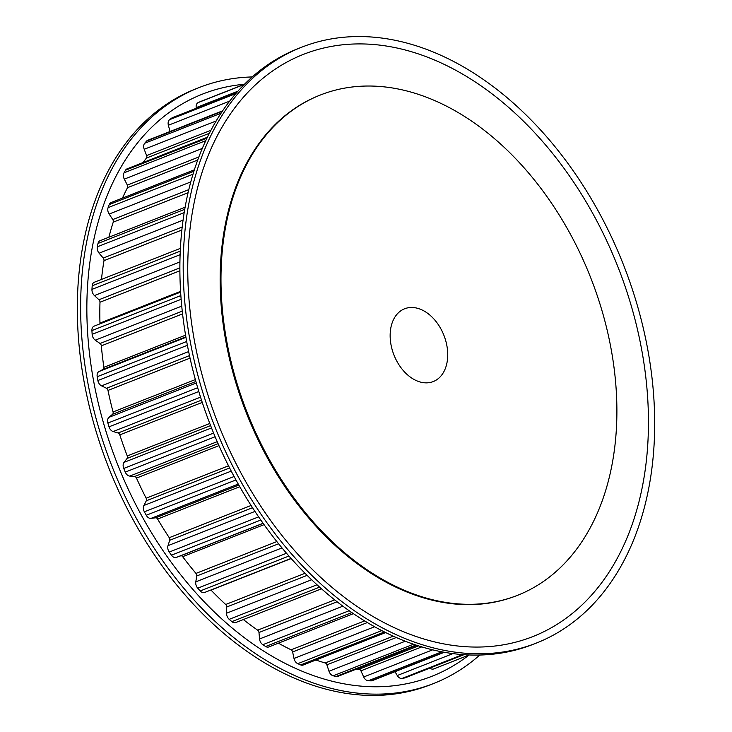<?xml version="1.0" encoding="UTF-8"?>
<svg xmlns="http://www.w3.org/2000/svg" width="732" height="732" viewBox="0 0 732 732"><rect width="100%" height="100%" fill="white"/><g stroke="black" fill="none" stroke-linecap="round" stroke-linejoin="round"><path stroke-width="1.1" d="M447.38 348.963A39.107 26.846 -111.5 0 1 433.252 381.564A39.107 26.846 -111.5 0 1 390.495 341.377A39.107 26.846 -111.5 0 1 404.613 308.776A39.107 26.846 -111.5 0 1 447.38 348.963M651.819 376.239A320.204 219.774 -111.5 0 1 536.19 643.135A320.204 219.774 -111.5 0 1 186.056 314.101A320.204 219.774 -111.5 0 1 301.675 47.205A320.204 219.774 -111.5 0 1 651.819 376.239M536.19 643.135L532.887 644.434A320.204 219.774 -111.5 0 1 182.744 315.401A320.204 219.774 -111.5 0 1 298.363 48.504L301.675 47.205M190.558 315.135A312.875 214.741 -111.5 0 1 382.333 45.448A312.875 214.741 -111.5 0 1 645.651 375.855A312.875 214.741 -111.5 0 1 453.886 645.533A312.875 214.741 -111.5 0 1 190.558 315.135M614.487 371.261A268.873 184.546 -111.5 0 1 517.396 595.372A268.873 184.546 -111.5 0 1 223.388 319.079A268.873 184.546 -111.5 0 1 320.47 94.968A268.873 184.546 -111.5 0 1 614.487 371.261M517.396 595.372L516.572 595.692A268.873 184.546 -111.5 0 1 222.555 319.408A268.873 184.546 -111.5 0 1 319.646 95.297L320.47 94.968M252.247 76.942A320.204 219.774 68.5 0 0 199.113 87.566L195.81 88.865A320.204 219.774 68.5 0 0 80.181 355.761A320.204 219.774 68.5 0 0 430.325 684.795L433.637 683.496A320.204 219.774 68.5 0 0 479.753 655.058M199.113 87.566A320.204 219.774 68.5 0 0 83.494 354.462A320.204 219.774 68.5 0 0 433.637 683.496M244.415 84.262A312.875 214.741 68.5 0 0 89.652 354.846A312.875 214.741 68.5 0 0 238.742 633.363A312.875 214.741 68.5 0 0 469.038 655.039M196.304 108.263L196.213 107.613A5.865 4.026 -111.5 0 1 198.171 102.581A306.763 210.551 -111.5 0 1 200.66 101.483A5.865 4.026 -111.5 0 1 200.742 101.446A5.865 4.026 -111.5 0 1 200.824 101.419M170.016 131.522L168.378 125.245A5.865 4.026 -111.5 0 1 169.614 119.655A306.763 210.551 -111.5 0 1 171.828 117.998A5.865 4.026 -111.5 0 1 172.459 117.651L237.012 92.241M143.033 162.568A295.271 202.663 -111.5 0 1 146.455 158.057A2.443 1.674 68.5 0 0 146.61 155.596L144.204 149.282A5.865 4.026 -111.5 0 1 144.689 143.271A306.763 210.551 -111.5 0 1 146.583 141.093A5.865 4.026 -111.5 0 1 147.699 140.306L222.674 110.797M122.464 198.097A295.271 202.663 -111.5 0 1 127.505 187.676A2.443 1.674 68.5 0 0 127.359 185.114L124.303 179.13A5.865 4.026 -111.5 0 1 124.01 172.834A306.763 210.551 -111.5 0 1 125.538 170.199A5.865 4.026 -111.5 0 1 127.057 168.854L207.421 137.223M108.894 237.223A295.271 202.663 -111.5 0 1 113.231 222.162A2.443 1.674 68.5 0 0 112.774 219.554L109.141 214.046A5.865 4.026 -111.5 0 1 108.089 207.641A306.763 210.551 -111.5 0 1 109.205 204.603A5.865 4.026 -111.5 0 1 111.035 202.599L194.392 169.797M101.483 279.423A295.271 202.663 -111.5 0 1 103.981 260.665A2.443 1.674 68.5 0 0 103.221 258.076L99.104 253.18A5.865 4.026 -111.5 0 1 97.319 246.812A306.763 210.551 -111.5 0 1 98.006 243.445A5.865 4.026 -111.5 0 1 100.046 240.7L185.123 207.22M99.863 323.883A2.443 1.674 68.5 0 0 99.964 323.096A295.271 202.663 -111.5 0 1 99.982 302.234A2.443 1.674 68.5 0 0 98.948 299.736L94.437 295.563A5.865 4.026 -111.5 0 1 91.958 289.387A306.763 210.551 -111.5 0 1 92.195 285.791A5.865 4.026 -111.5 0 1 94.346 282.232L180.411 248.358M291.025 558.461L204.612 592.472A5.865 4.026 -111.5 0 1 200.229 590.944A306.763 210.551 -111.5 0 1 197.741 588.189A5.865 4.026 -111.5 0 1 195.792 581.849L196.743 575.983A2.443 1.674 68.5 0 0 195.984 573.403A295.271 202.663 -111.5 0 1 182.661 556.686A2.443 1.674 68.5 0 0 180.676 555.826L176.321 557.418A5.865 4.026 -111.5 0 1 171.444 555.195A306.763 210.551 -111.5 0 1 169.229 552.056A5.865 4.026 -111.5 0 1 168.003 545.642L169.705 540.289A2.443 1.674 68.5 0 0 169.248 537.681A295.271 202.663 -111.5 0 1 157.6 519.043A2.443 1.674 68.5 0 0 155.669 517.798L150.993 518.393A5.865 4.026 -111.5 0 1 146.254 515.255A306.763 210.551 -111.5 0 1 144.36 511.814A5.865 4.026 -111.5 0 1 143.893 505.483L146.309 500.779A2.443 1.674 68.5 0 0 146.153 498.218A295.271 202.663 -111.5 0 1 136.481 478.097A2.443 1.674 68.5 0 0 134.642 476.514L129.756 476.093A5.865 4.026 -111.5 0 1 125.264 472.113A306.763 210.551 -111.5 0 1 123.745 468.453A5.865 4.026 -111.5 0 1 124.047 462.359L127.112 458.424A2.443 1.674 68.5 0 0 127.267 455.963A295.271 202.663 -111.5 0 1 119.801 434.872A2.443 1.674 68.5 0 0 118.108 432.987L113.14 431.541A5.865 4.026 -111.5 0 1 109.013 426.829A306.763 210.551 -111.5 0 1 107.897 423.05A5.865 4.026 -111.5 0 1 108.958 417.341L112.6 414.257A2.443 1.674 68.5 0 0 113.067 411.96A295.271 202.663 -111.5 0 1 107.988 390.421A2.443 1.674 68.5 0 0 106.479 388.271L101.547 385.856A5.865 4.026 -111.5 0 1 97.878 380.521A306.763 210.551 -111.5 0 1 97.2 376.706A5.865 4.026 -111.5 0 1 99.003 371.527L103.13 369.385A2.443 1.674 68.5 0 0 103.889 367.308A295.271 202.663 -111.5 0 1 101.327 345.843A2.443 1.674 68.5 0 0 100.037 343.491L95.261 340.16A5.865 4.026 -111.5 0 1 92.15 334.332A306.763 210.551 -111.5 0 1 91.921 330.571A5.865 4.026 -111.5 0 1 94.08 326.161L180.63 292.105M321.44 588.812L235.667 622.575A5.865 4.026 -111.5 0 1 231.888 621.633A306.763 210.551 -111.5 0 1 229.198 619.327A5.865 4.026 -111.5 0 1 226.563 613.215L226.746 606.984A2.443 1.674 68.5 0 0 225.703 604.486A295.271 202.663 -111.5 0 1 211.026 590.111A2.443 1.674 68.5 0 0 210.907 589.992M353.355 613.681L268.781 646.96A5.865 4.026 -111.5 0 1 265.652 646.502A306.763 210.551 -111.5 0 1 262.815 644.691A5.865 4.026 -111.5 0 1 259.567 638.963L258.972 632.512A2.443 1.674 68.5 0 0 257.673 630.17A295.271 202.663 -111.5 0 1 243.344 619.547M385.618 632.585L303.149 665.04A5.865 4.026 -111.5 0 1 300.678 664.931A306.763 210.551 -111.5 0 1 297.778 663.677A5.865 4.026 -111.5 0 1 293.999 658.471L292.626 651.956A2.443 1.674 68.5 0 0 291.116 649.815A295.271 202.663 -111.5 0 1 278.416 643.172M416.718 645.35L337.91 676.368A5.865 4.026 -111.5 0 1 336.116 676.478A306.763 210.551 -111.5 0 1 333.216 675.801A5.865 4.026 -111.5 0 1 328.988 671.244L326.893 664.839A2.443 1.674 68.5 0 0 325.2 662.954A295.271 202.663 -111.5 0 1 315.867 660.035M444.26 652.303L372.213 680.659A5.865 4.026 -111.5 0 1 371.097 680.852A306.763 210.551 -111.5 0 1 368.26 680.769A5.865 4.026 -111.5 0 1 363.703 676.972L360.922 670.823A2.443 1.674 68.5 0 0 359.083 669.249A295.271 202.663 -111.5 0 1 356.575 669.021M463.878 654.719L405.217 677.805A5.865 4.026 -111.5 0 1 404.741 677.942A306.763 210.551 -111.5 0 1 402.042 678.454A5.865 4.026 -111.5 0 1 397.266 675.526L394.996 671.692M433.664 668.957L469.148 654.994L433.747 668.929A5.865 4.026 -111.5 0 1 433.664 668.957A5.865 4.026 -111.5 0 1 429.94 668.069M200.742 101.446L244.525 84.217L200.66 101.483M244.332 84.418L198.171 102.581M236.884 92.397L171.828 117.998M237.955 91.18L196.213 107.613M235.841 93.586L169.614 119.655M222.354 111.273L146.583 141.093M229.702 101.117L168.378 125.245M221.064 113.213L144.689 143.271M206.973 138.156L125.538 170.199M209.389 133.288L146.455 158.057M210.962 130.269L146.61 155.596M216.215 120.945L144.204 149.282M205.784 140.654L124.01 172.834M193.925 171.261L109.205 204.603M197.741 160.034L127.505 187.676M198.894 156.959L127.359 185.114M202.325 148.422L124.303 179.13M193.01 174.216L108.089 207.641M184.757 209.306L98.006 243.445M188.097 192.699L113.231 222.162M188.819 189.625L112.774 219.554M190.805 181.911L109.141 214.046M184.208 212.619L97.319 246.812M180.264 251.131L92.195 285.791M181.875 230.013L103.981 260.665M182.213 226.993L103.221 258.076M183.082 220.131L99.104 253.18M180.118 254.69L91.958 289.387M180.859 295.572L91.921 330.571M180.584 291.363L99.964 323.096M179.889 270.785L99.982 302.234M179.88 267.885L98.948 299.736M179.935 261.919L94.437 295.563M181.143 299.306L92.15 334.332M186.678 341.496L97.2 376.706M185.937 337.315L99.003 371.527M185.855 336.83L103.13 369.385M185.571 335.165L103.889 367.308M182.561 313.872L101.327 345.843M182.259 311.137L100.037 343.491M181.746 306.122L95.261 340.16M187.383 345.294L97.878 380.521M197.658 387.722L107.897 423.05M196.295 382.973L108.958 417.341M195.874 381.491L112.6 414.257M195.353 379.579L113.067 411.96M190.036 358.131L107.988 390.421M189.487 355.606L106.479 388.271M188.636 351.589L101.547 385.856M198.784 391.501L109.013 426.829M213.579 433.097L123.745 468.453M211.502 427.945L124.047 462.359M210.578 425.576L127.112 458.424M209.764 423.489L127.267 455.963M202.242 402.426L119.801 434.872M201.501 400.166L118.108 432.987M200.541 397.147L113.14 431.541M215.098 436.757L125.264 472.113M234.066 476.514L144.36 511.814M231.211 471.115L143.893 505.483M229.61 467.995L146.309 500.779M228.494 465.808L146.153 498.218M218.941 445.651L136.481 478.097M218.072 443.683L134.642 476.514M217.203 441.68L129.756 476.093M235.933 479.954L146.254 515.255M258.579 516.893L169.229 552.056M254.919 511.439L168.003 545.642M252.485 507.715L169.705 540.289M251.049 505.492L169.248 537.681M239.721 486.725L157.6 519.043M238.797 485.087L155.669 517.798M238.22 484.072L150.993 518.393M260.757 520.04L171.444 555.195M286.477 553.264L197.741 588.189M281.966 547.929L195.792 581.849M278.572 543.784L196.743 575.983M276.806 541.588L195.984 573.403M264.023 524.67L182.661 556.686M263.108 523.38L180.676 555.826M263.044 523.298L176.321 557.418M288.893 556.055L200.229 590.944M316.965 584.786L229.198 619.327M311.585 579.753L226.563 613.215M307.074 575.37L226.746 606.984M304.988 573.284L225.703 604.486M291.135 558.58L211.026 590.111M319.555 587.137L231.888 621.633M349.1 610.735L262.815 644.691M342.832 606.197L259.567 638.963M337.04 601.786L258.972 632.512M334.625 599.883L257.673 630.17M351.781 612.602L265.652 646.502M381.747 630.627L297.778 663.677M374.546 626.766L293.999 658.471M367.29 622.575L292.626 651.956M364.554 620.919L291.116 649.815M384.41 631.981L300.678 664.931M413.406 644.242L333.216 675.801M405.226 641.241L328.988 671.244M396.25 637.545L326.893 664.839M393.212 636.19L325.2 662.954M415.895 645.084L336.116 676.478M441.753 651.846L368.26 680.769M432.594 649.86L363.703 676.972M421.696 646.914L360.922 670.823M418.42 645.899L359.083 669.249M443.83 652.23L371.097 680.852M462.597 654.628L402.042 678.454M452.888 653.63L397.266 675.526M463.777 654.71L404.741 677.942"/></g></svg>
